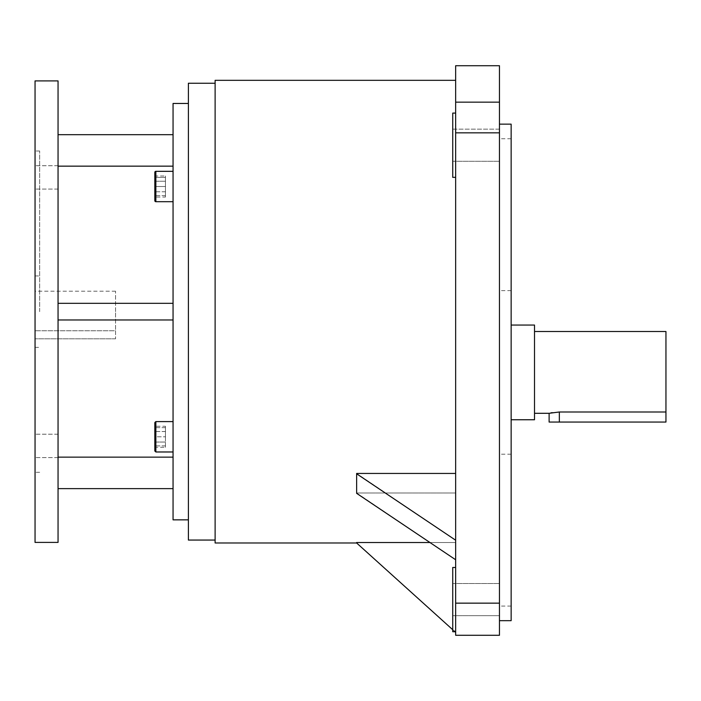 <?xml version="1.0" encoding="UTF-8"?>
<svg xmlns="http://www.w3.org/2000/svg" width="701" height="701" viewBox="0 0 701 701"><rect width="100%" height="100%" fill="white"/><g stroke="black" fill="none" stroke-linecap="round" stroke-linejoin="round"><path stroke-width="0.53" stroke-dasharray="3.5 2.63" d="M35.05 542.399L35.05 80.904M115.56 311.656L115.56 291.204L115.56 330.749L35.05 330.749L115.56 330.749L115.56 338.82L115.56 311.656M39.65 311.656L39.65 151.004L39.65 311.656M155.85 451.979L155.85 421.599A1.016 1.016 0 0 0 154.833 422.615L154.833 436.784L165.462 436.784L165.462 427.671L165.462 436.784L154.833 436.784L154.833 445.897L154.833 427.671L154.833 450.962L154.833 422.615L154.833 450.962A1.016 1.016 0 0 0 155.85 451.979L173.059 451.979L173.059 421.599L173.059 451.979M154.833 186.519L154.833 172.341L154.833 195.632L154.833 177.406L165.462 177.406L165.462 186.519L154.833 186.519L165.462 186.519L165.462 195.632L165.462 177.406L154.833 177.406M173.059 201.704L173.059 171.333L173.059 201.704L173.059 171.333L173.059 201.704L155.85 201.704L155.85 171.333L155.85 186.519L155.85 171.333L173.059 171.333M35.05 445.897L35.05 457.587L35.05 445.897M58.052 445.897L58.052 457.587L58.052 445.897M35.05 177.406L35.05 165.725L35.05 177.406M58.052 177.406L58.052 165.725L58.052 177.406M155.85 421.599L173.059 421.599L173.059 436.784L173.059 421.599M511.143 419.75L511.143 325.062L511.143 419.75M534.512 413.301L534.512 331.512L534.512 413.301M549.12 422.063L665.95 422.063L665.95 411.995L559.337 411.995L552.116 412.652M550.898 412.889L549.12 413.301M511.143 620.674L511.143 124.138M499.462 372.406L499.462 620.674L499.462 372.406M455.65 113.089L455.65 145.221L455.65 113.089L455.65 145.221L455.65 113.089L452.732 113.089L452.732 177.344L452.732 145.221L452.732 177.344L455.65 177.344L455.65 145.221L455.65 177.344M455.65 567.468L455.65 631.724L455.65 567.468L452.732 567.468L452.732 631.724M452.732 615.662L499.462 615.662L499.462 583.53L499.462 615.662L499.462 583.53L499.462 615.662L452.732 615.662M452.732 583.53L499.462 583.53L452.732 583.53M499.462 145.221L499.462 129.15L499.462 145.221M452.732 129.15L499.462 129.15L499.462 161.283L499.462 129.15L452.732 129.15M452.732 161.283L499.462 161.283L452.732 161.283M58.052 542.399L58.052 80.904M173.059 519.853L173.059 103.459M188.394 540.059L188.394 83.244M215.119 542.986L215.119 80.326M455.65 473.447L455.65 311.656L455.65 473.447L356.634 473.447L356.634 483.567L356.634 473.447L455.65 540.217L455.65 473.447L455.65 559.757L455.65 492.996L356.634 492.996L356.634 483.567L356.634 493.338L356.634 473.788M455.65 632.363L455.65 492.996L455.65 542.521L356.634 542.521L356.634 542.986L455.65 632.363L455.65 542.521L429.958 542.521M455.65 559.757L455.65 492.996L356.634 492.996L455.65 559.757L455.65 540.217M58.052 319.98L173.059 319.98L173.059 457.148L173.059 166.155L173.059 319.98L58.052 319.98L58.052 457.148L58.052 303.323L173.059 303.323L58.052 303.323L58.052 166.155L58.052 319.98L173.059 319.98M58.052 166.155L58.052 134.688L58.052 166.155L173.059 166.155L173.059 134.688L173.059 166.155M173.059 488.623L173.059 457.148L173.059 488.623L58.052 488.623L58.052 457.148L173.059 457.148M499.462 603.149L455.65 603.149L455.65 635.281L499.462 635.281L499.462 102.153L455.65 102.153L455.65 65.719M455.65 102.153L455.65 132.831L499.462 132.831M455.65 603.149L455.65 132.831M455.65 311.656L455.65 80.326L455.65 311.656M499.462 102.153L499.462 65.719M215.119 311.656L215.119 83.244L215.119 311.656M188.394 311.656L188.394 103.459L188.394 311.656M58.052 488.623L58.052 457.148M35.05 311.656L35.05 472.299L35.05 311.656M511.143 372.406L511.143 606.076L511.143 372.406M452.732 629.726L455.65 631.724M665.95 331.512L665.95 411.995M534.512 325.062L534.512 419.75M165.462 427.671L154.833 427.671L165.462 427.671M165.462 445.897L154.833 445.897L165.462 445.897M165.462 175.995L165.462 197.042L165.462 181.252L154.833 181.252L154.833 191.776L154.833 181.252L165.462 181.252L165.462 175.995L154.833 175.995M154.833 197.042L154.833 191.776L154.833 197.042L165.462 197.042M165.462 447.308L165.462 426.269L165.462 442.051L154.833 442.051L154.833 431.527L154.833 442.051L165.462 442.051L165.462 447.308L154.833 447.308M154.833 426.269L154.833 431.527L154.833 426.269L165.462 426.269M165.462 191.776L154.833 191.776L165.462 191.776M165.462 195.632L154.833 195.632L165.462 195.632M165.462 431.527L154.833 431.527L165.462 431.527M115.56 338.82L35.05 338.82L115.56 338.82M58.052 303.323L173.059 303.323M58.052 134.688L173.059 134.688M559.337 422.063L559.337 411.995M115.56 291.204L35.05 291.204M35.05 347.363L39.65 347.363M155.85 201.704L154.833 200.696M58.052 434.217L35.05 434.217L58.052 434.217M58.052 165.725L35.05 165.725L58.052 165.725M39.65 151.004L35.05 151.004M511.143 454.187L499.462 454.187M511.143 138.737L499.462 138.737M511.143 606.076L499.462 606.076M511.143 290.626L499.462 290.626M39.65 472.299L35.05 472.299M58.052 457.587L35.05 457.587L58.052 457.587M58.052 189.086L35.05 189.086L58.052 189.086M155.85 171.333L154.833 172.341M35.05 275.949L39.65 275.949"/><path stroke-width="1.05" d="M154.833 450.962L154.833 422.615L155.85 421.599L155.85 451.979L154.833 450.962M173.059 171.333L155.85 171.333A1.016 1.016 0 0 0 154.833 172.341L154.833 177.406M155.85 171.333L155.85 201.704A1.016 1.016 0 0 1 154.833 200.696L154.833 172.341M155.85 201.704L173.059 201.704M511.143 419.75L534.512 419.75L534.512 325.062L511.143 325.062M665.95 411.995L665.95 422.063L549.12 422.063L549.12 413.301L559.337 411.995L665.95 411.995L665.95 331.512L534.512 331.512M549.12 413.301L534.512 413.301M552.116 412.652L550.898 412.889M455.65 177.344L452.732 177.344L452.732 113.089L455.65 113.089M455.65 631.724L452.732 631.724L452.732 567.468L455.65 567.468M499.462 124.138L511.143 124.138L511.143 620.674L499.462 620.674M35.05 311.656L35.05 542.399L58.052 542.399L58.052 80.904L35.05 80.904L35.05 311.656M188.394 103.459L173.059 103.459L173.059 519.853L188.394 519.853M215.119 83.244L188.394 83.244L188.394 540.059L215.119 540.059M455.65 80.326L215.119 80.326L215.119 542.986L356.634 542.986L452.732 629.726M429.958 542.521L356.634 542.521L356.634 542.986M455.65 473.447L356.634 473.447L356.634 493.338L455.65 559.757M58.052 457.148L173.059 457.148M58.052 166.155L173.059 166.155M455.65 635.281L455.65 603.149L499.462 603.149L499.462 635.281L455.65 635.281M455.65 132.831L455.65 65.719L499.462 65.719L499.462 132.831L455.65 132.831L455.65 603.149M499.462 132.831L499.462 603.149M452.732 631.724L454.94 631.724L455.65 632.363M356.634 473.788L455.65 540.217M154.833 186.519L154.833 200.696M58.052 488.623L173.059 488.623M58.052 134.688L173.059 134.688M58.052 303.323L173.059 303.323M58.052 319.98L173.059 319.98M455.65 102.153L499.462 102.153M559.337 422.063L559.337 411.995M155.85 451.979L173.059 451.979M155.85 421.599L173.059 421.599"/></g></svg>
